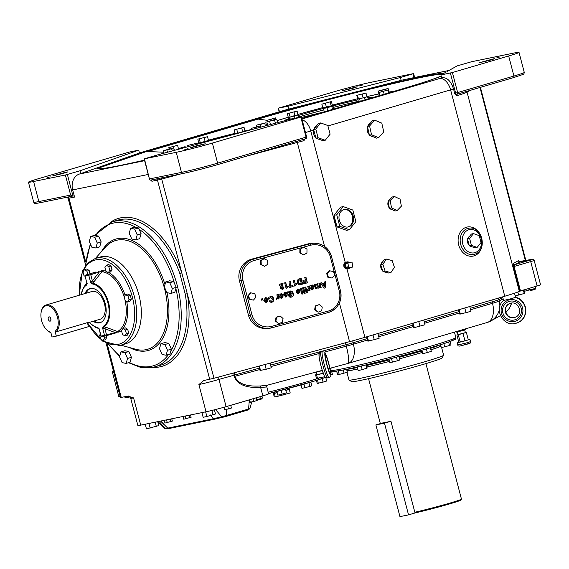 <?xml version="1.0" encoding="UTF-8"?>
<svg xmlns="http://www.w3.org/2000/svg" width="569" height="569" viewBox="0 0 569 569"><rect width="100%" height="100%" fill="white"/><g stroke="black" fill="none" stroke-linecap="round" stroke-linejoin="round"><path stroke-width="0.85" d="M106.161 343.313L120.386 397.532L128.146 396.138C128.551 395.647 129.412 396.365 130.721 398.3A14.83 0.597 -14.7 0 0 133.58 397.909L128.146 396.138M113.302 370.519L112.541 371.265L112.442 372.297L118.829 396.657A8.898 0.356 -14.7 0 0 120.116 396.515M203.695 380.547L213.972 378.271L349.551 341.656A38.55 1.551 -14.7 0 0 364.907 337.346L504.753 296.229A38.55 1.551 -14.7 0 0 519.319 291.364L537.1 285.951A8.898 0.356 -14.7 0 0 540.55 284.749L534.156 260.389C534.135 259.329 533.082 259.03 530.998 259.507A1.479 1.195 -101.6 0 1 531.083 259.492M502.633 296.854L503.579 300.46L511.495 298.625L515.571 297.31L514.497 293.213M522.74 261.932L528.224 260.41L522.74 261.932M412.596 323.32L413.691 327.495L414.317 327.602L425.015 324.75L423.784 320.034M413.151 323.156L414.317 327.602M418.741 321.513L419.979 326.222M528.637 288.44L529.049 290.012L529.433 289.849M524.326 291.314L529.049 290.012M366.571 336.855L367.666 341.03L374.26 339.672L379.167 338.221L377.93 333.512M367.339 336.628L368.506 341.08M373.022 334.956L374.26 339.672M458.486 309.835L459.581 314.01L466.025 312.694L470.997 311.229L469.759 306.52M459.147 309.636L460.314 314.081M464.788 307.978L466.025 312.694M258.902 366.137L260.04 370.476L266.192 369.245L271.292 367.759L270.076 363.122M259.364 366.009L260.574 370.604M264.948 364.501L266.192 369.245M515.194 295.894L524.255 293.512L524.796 293.099L523.935 289.82M517.826 292.025L518.629 295.098M523.338 289.998L524.255 293.512M515.158 264.542L514.099 266.477L530.706 261.591A1.479 0.875 -106.4 0 0 529.476 260.332L515.158 264.542L520.208 261.719A1.479 1.465 60.8 0 1 518.416 260.645L513.359 263.475A1.479 1.465 -119.2 0 0 515.158 264.542M520.13 261.733L530.92 259.521L529.476 260.332M267.053 385.263L261.057 385.924C246.349 386.892 237.614 383.684 234.855 376.294L234.2 372.809M318.953 139.241A6.935 5.59 -101.6 0 1 316.926 138.516A6.935 5.59 -101.6 0 0 318.953 139.241M315.774 137.62A6.935 5.59 -101.6 0 1 313.711 133.978A6.935 5.59 -101.6 0 1 313.604 130.152L313.704 129.725A6.935 5.59 -101.6 0 0 313.604 130.152A6.935 5.59 -101.6 0 0 313.711 133.978A6.935 5.59 -101.6 0 0 315.774 137.62M336.393 224.478A8.976 7.241 -101.6 0 1 334.871 221.142A8.976 7.241 -101.6 0 1 334.551 217.458A8.976 7.241 -101.6 0 0 334.871 221.142A8.976 7.241 -101.6 0 0 336.393 224.478M372.759 136.581A6.935 5.59 -101.6 0 1 370.106 135.472A6.935 5.59 -101.6 0 0 372.759 136.581M369.302 134.739A6.935 5.59 -101.6 0 1 367.439 131.304A6.935 5.59 -101.6 0 1 367.517 126.759A6.935 5.59 -101.6 0 0 367.439 131.304A6.935 5.59 -101.6 0 0 369.302 134.739M471.58 246.633A5.526 4.452 -101.6 0 1 470.385 246.199A5.526 4.452 -101.6 0 0 471.58 246.633M469.155 245.26A5.526 4.452 -101.6 0 1 467.626 242.472A5.526 4.452 -101.6 0 1 467.576 239.243A5.526 4.452 -101.6 0 0 467.626 242.472A5.526 4.452 -101.6 0 0 469.155 245.26M467.818 238.496A5.526 4.452 -101.6 0 1 469.581 236.291A5.526 4.452 -101.6 0 0 467.818 238.496M392.169 209.684A5.526 4.452 -101.6 0 1 389.985 208.645A5.526 4.452 -101.6 0 0 392.169 209.684M389.303 207.941A5.526 4.452 -101.6 0 1 388.079 205.501A5.526 4.452 -101.6 0 1 388.165 201.81A5.526 4.452 -101.6 0 0 388.079 205.501A5.526 4.452 -101.6 0 0 389.303 207.941M382.738 270.865A5.526 4.452 -101.6 0 1 380.917 267.807A5.526 4.452 -101.6 0 1 380.782 265.026A5.526 4.452 -101.6 0 0 380.917 267.807A5.526 4.452 -101.6 0 0 382.738 270.865M347.168 268.952L347.168 268.952A3.457 2.788 -101.6 0 1 346.969 268.973L343.861 266.349L345.248 262.409A3.457 2.788 -101.6 0 1 345.781 262.188L345.781 262.188M184.847 149.562L188.076 148.673L184.847 149.562M191.739 147.535L190.238 147.741L195.352 146.091L205.295 143.786L191.739 147.535M212.365 143.089A26.686 1.074 165.3 0 1 176.226 152.328L144.149 158.872L157.357 154.953L291.634 118.864L301.371 116.887L212.365 143.089L217.628 163.147A1.479 0.875 73.6 0 1 217.187 164.747A1.479 0.875 73.6 0 1 217.145 164.761A25.207 1.01 -14.7 0 1 183.012 173.488A1.479 1.195 78.4 0 1 182.934 173.502C193.012 171.34 204.435 168.417 217.187 164.747L305.617 138.751A1.479 0.875 -106.4 0 0 306.058 137.15L217.628 163.147A26.686 1.074 165.3 0 1 181.49 172.393A1.479 1.195 78.4 0 0 182.934 173.502L150.287 180.181L149.633 179.776L144.434 158.829M182.855 173.517L150.287 180.181M144.626 160.686L79.632 173.979L139.441 153.018A25.207 1.01 165.3 0 1 144.988 151.304L284.834 110.194A25.207 1.01 165.3 0 1 288.056 109.262L402.077 80.108A25.207 1.01 165.3 0 1 404.587 79.568L448.905 70.506M440.932 74.973L457.12 65.904L471.765 61.68L513.864 53.066A26.686 1.074 165.3 0 1 519.013 52.369A26.686 1.074 165.3 0 1 508.665 55.982L452.391 72.526L440.932 74.973L441.679 77.839L442.362 77.697A25.207 1.01 165.3 0 1 439.496 78.558L301.926 118.999M102.064 168.573L98.714 168.744A120.962 4.858 -14.7 0 0 100.101 168.737A120.962 4.858 -14.7 0 0 144.483 160.131M98.714 168.744L96.972 168.616L147.99 150.998L147.691 151.532L258.084 119.077A119.59 4.801 165.3 0 1 442.248 74.233M163.595 152.208L147.691 151.532M244.023 127.307L245.011 131.069L237.75 133.167L235.082 133.687L234.094 129.924L244.023 127.307L234.094 129.924M207.507 136.702L208.496 140.465L200.288 142.727L198.794 142.911L197.806 139.149L207.507 136.702L197.806 139.149M221.547 136.923L231.249 134.476L221.547 136.923L221.739 137.648M223.176 137.264L223.041 136.738M228.005 135.963L227.892 135.514M231.398 135.052L231.249 134.476M187.336 145.529L194.961 143.701L187.336 145.529M185.33 147.435L185.039 146.318M187.948 146.731L187.706 145.799M192.905 145.401L192.663 144.49M195.245 144.768L194.961 143.701M169.05 149.028L171.632 148.701L163.232 150.821L169.05 149.028M173.353 150.657L172.706 148.21M163.858 153.21L163.232 150.821M167.478 152.236L166.888 150.01M172.222 150.956L171.632 148.701M177.407 145.372L168.808 147.634L177.407 145.372M178.595 149.249L177.62 145.529M169.164 149L168.808 147.634M169.327 148.964L169.021 147.791M174.377 150.38L173.424 146.738M205.139 141.496L204.15 137.741M200.288 142.727L199.299 138.964M237.75 133.167L236.761 129.405M242.714 131.859L241.725 128.096M260.012 124.604L257.43 124.924L265.83 122.804L260.012 124.604L260.687 127.179M256.669 126.638L256.349 125.415M265.431 125.905L264.749 123.295M266.562 125.6L265.83 122.804M251.654 128.26L260.253 125.991L251.654 128.26L251.982 129.519M251.825 129.561L251.441 128.103M256.356 128.345L256.057 127.2M260.574 127.207L260.253 125.991M381.223 91.666L380.924 90.535L378.165 91.083L388.079 88.458L389.061 92.214L388.655 92.356M379.829 94.71L379.146 94.845L378.165 91.083M358.029 99.127L356.685 95.372L366.009 93.074L356.685 95.372M331.407 101.545L332.396 105.308L331.179 105.834L322.836 107.925L321.848 104.163L331.407 101.545L321.848 104.163M288.903 117.292L288.291 117.385L287.302 113.622L297.139 111.111L287.302 113.622M297.139 111.111L297.864 114.952M357.759 99.212L367.595 96.694L357.759 99.212L358.442 101.794M360.227 101.268L359.608 98.928M365.099 99.838L364.523 97.669M368.186 98.928L367.595 96.694M324.714 108.252L333.057 106.154L324.714 108.252M324.294 111.83L323.498 108.779M327.794 110.806L327.061 107.989M332.552 109.404L331.841 106.68M333.811 109.035L333.057 106.154M292.708 116.112L298.22 114.952L289.742 117.235L292.708 116.112M289.472 119.44L288.896 117.242M290.261 119.227L289.742 117.235M294.955 118.181L294.401 116.083M298.86 117.385L298.22 114.952M273.974 119.789L276.74 119.241L274.55 120.002L266.825 121.866L273.974 119.789M277.629 122.627L276.74 119.241M267.722 125.287L266.825 121.866M270.439 124.554L269.592 121.318M275.396 123.224L274.55 120.002M275.666 117.875L266.882 120.379L275.666 117.875L276.065 119.376M275.816 119.419L275.481 118.139M267.231 121.723L266.882 120.379M271.37 120.479L271.086 119.39M294.977 115.55L294.066 112.079M290.083 116.894L289.152 113.338M326.393 107.143L325.411 103.38M331.179 105.834L330.191 102.071M358.484 98.985L357.531 95.357M363.1 97.662L362.19 94.212M366.984 96.787L366.009 93.074M388.079 88.458L380.924 90.535M386.187 90.371L385.882 89.219M379.231 92.441L388.022 89.945L379.231 92.441L380.021 95.45M384.167 94.234L383.442 91.453M388.549 92.939L387.83 90.208M388.791 92.868L388.022 89.945M104.433 168.275L96.972 168.616M500.094 56.886L496.865 57.782L500.094 56.886M493.202 58.913L494.703 58.707L489.589 60.357L479.646 62.661L493.202 58.913M519.013 52.369L524.277 72.434A26.686 1.074 165.3 0 1 513.928 76.04L457.654 92.583A1.479 0.875 73.6 0 1 457.213 94.184A1.479 0.875 73.6 0 1 457.17 94.198A1.479 1.195 -101.6 0 1 455.641 93.103L455.428 93.145A1.479 1.195 78.4 0 0 456.879 94.255L456.879 94.255A1.479 1.195 78.4 0 0 456.957 94.241L457.007 94.226M400.412 77.505L287.985 106.261L278.824 108.032L335.098 91.488A26.686 1.074 165.3 0 1 371.23 82.249L413.62 73.593L400.412 77.505L401.166 80.371M287.985 106.261L288.739 109.127M362.617 85.009L359.388 85.905L362.617 85.009M355.725 87.036L357.225 86.829L352.111 88.48L342.161 90.784L355.725 87.036M138.687 150.152L80.023 170.771L65.385 175.003L33.592 181.504A26.686 1.074 165.3 0 1 28.45 182.201A26.686 1.074 165.3 0 1 38.799 178.595L129.234 152.079L138.687 150.152L139.441 153.018M80.023 170.771L80.777 173.637M50.243 176.845L47.014 177.734L50.243 176.845M66.317 172.115L67.818 171.916L62.704 173.559L52.761 175.864L66.317 172.115M65.385 175.003L70.648 195.067L72.953 196.006L67.391 174.491M66.729 197.251L68.131 198.339L74.56 197.08A1.479 1.195 78.4 0 0 73.031 195.985M74.56 197.08L72.676 189.918L148.239 174.455M79.632 173.979A13.343 10.761 78.4 0 0 72.676 189.918M150.557 180.131A1.479 1.195 -101.6 0 1 151.887 181.262L157.464 180.117L181.788 272.843A77.1 45.499 -106.4 0 0 110.279 222.422M303.341 247.216L310.667 245.232A16.309 16.039 -92.1 0 1 330.305 256.811L331.442 256.441A17.795 17.497 87.9 0 0 310.027 243.809L253.667 259.03L251.847 259.101A17.795 17.497 87.9 0 0 239.449 280.866L248.475 315.254A17.795 17.497 87.9 0 0 266.043 328.469L267.864 328.405A17.795 17.497 87.9 0 0 271.719 327.822L328.071 312.601L271.719 327.822L271.612 326.378A16.309 16.039 -92.1 0 1 251.975 314.799L242.956 280.403A16.309 16.039 -92.1 0 1 254.315 260.453L303.078 247.287L300.425 249.087L303.725 247.202L306.99 249.165L306.947 253.02L303.647 254.905L300.382 252.935L300.425 249.087M251.847 259.101L308.199 243.881L310.027 243.809L310.667 245.232M330.305 256.811L339.323 291.207L340.49 290.837L331.471 256.448C328.626 247.899 322.765 243.489 313.875 243.226L312.054 243.297A17.795 17.497 87.9 0 0 308.199 243.881M303.647 254.905L299.849 252.956L299.891 249.108M300.965 278.419L302.459 284.109L299.963 284.834L298.533 284.521L297.31 282.693L297.367 280.332L298.54 279.073L301.172 278.369L302.672 284.102L299.65 284.877M319.906 287.082L318.989 288.07L317.637 287.772L316.634 288.703L315.596 288.668L314.131 284.742L315.219 284.45L315.994 287.416L316.72 287.672L317.246 286.769L316.542 284.087L317.623 283.796L318.384 286.684L319.131 287.018L319.657 286.129L318.953 283.44L320.034 283.149L321.151 287.409L320.07 287.701L319.906 287.082L318.64 288.127M315.013 284.507L315.781 287.423L316.72 287.672M317.424 283.853L318.171 286.691L319.131 287.018M317.637 287.772L316.634 288.703L315.596 288.668M324.7 281.89L325.888 281.57L325.425 287.829L324.088 288.191L320.653 282.978L321.834 282.665L322.531 283.703L324.622 283.142L324.7 281.89M312.139 285.083L313.718 286.065L312.957 287.694L311.656 288.739L312.438 288.988L313.007 288.099L314.038 287.814L312.687 289.77L311.976 289.891L310.603 288.881L309.579 285.972L310.731 285.659L310.959 286.043L312.523 285.019M311.926 285.09L313.505 286.072L312.744 287.701L311.442 288.746L312.438 288.988M309.963 290.432L308.882 290.723L308.668 289.898L307.609 291.129L307.317 290.026L308.384 288.832L307.765 286.463L308.846 286.171L309.963 290.432L308.875 290.674M290.09 291.051L292.068 291.356L293.419 293.312C293.839 295.275 293.199 296.534 291.492 297.096L289.649 297.032L288.533 295.844L289.593 295.56L291.228 296.129L292.331 293.711L290.14 292.046L289.031 293.782L290.325 293.426L290.581 294.408L288.319 295.019L287.501 291.911L288.206 291.719L288.526 292.388L290.667 290.958M290.567 296.207L291.228 296.129M289.92 292.053L290.489 291.997L289.92 292.053L289.031 293.782M306.926 291.25L305.845 291.541L304.728 287.281L305.809 286.989L306.926 291.25L305.83 291.499M284.913 292.445L286.299 292.587L287.338 294.066L286.065 296.961L283.419 294.948L286.171 294.045L285.019 293.362L283.298 294.358L285.382 292.374M284.806 293.369L283.298 294.308M284.699 292.459L286.086 292.594L287.125 294.073L287.096 295.972L285.538 297.046M307.31 292.722L306.229 293.014L305.973 292.032L307.054 291.741L307.31 292.722L306.214 292.971M276.385 298.376L277.459 297.182L276.84 294.813L277.921 294.522L279.038 298.782L277.957 299.074L277.736 298.248L276.676 299.479L276.385 298.376M305.162 293.305L304.081 293.597L302.58 287.864L303.661 287.573L305.162 293.305L304.066 293.547M270.396 296.371C272.003 296.015 273.092 296.805 273.668 298.732L273.561 301.022L271.861 302.395L271.136 302.509L268.945 301.001L270.055 300.702L271.569 301.421L272.53 299.01L270.56 297.402L269.585 298.867L268.461 299.173L268.845 297.324L271.029 296.271M271.022 301.478L271.569 301.421M270.339 297.409L270.88 297.352L269.372 298.874L268.454 299.123M303.014 293.881L301.933 294.173L300.432 288.44L301.513 288.149L303.014 293.881L301.919 294.13M265.332 297.729L267.949 299.472L266.47 302.253L265.872 302.352L263.817 300.553L265.332 297.729L265.887 297.637M300.169 290.773L298.689 293.554L298.085 293.647L296.029 291.854L297.551 289.024L298.099 288.938L300.169 290.773L299.842 292.558L297.978 293.647M293.255 280.503L294.337 280.211L295.347 284.059L296.662 283.711L296.854 284.422L295.802 284.977L295.403 285.894L294.721 286.079L293.255 280.503M281.207 293.433L282.793 294.415L282.025 296.051L280.73 297.089L281.513 297.345L282.082 296.449L283.113 296.172L281.762 298.128L281.043 298.241L279.671 297.231L278.654 294.322L279.806 294.017L280.033 294.393L281.598 293.369M281.242 296.378L280.51 297.096L281.513 297.345M289.045 286.712L289.941 283.021L289.777 281.442L290.88 281.143L290.162 286.25L292.864 285.524L293.12 286.513L289.265 287.551L289.045 286.712M262.75 299.849L261.591 300.162L261.292 299.017L262.451 298.704L262.75 299.849L261.576 300.119M284.656 282.829L285.738 282.53L286.748 286.385L288.063 286.029L288.255 286.748L286.812 288.213L286.122 288.405L284.656 282.829M305.404 279.856L304.756 277.395L305.923 277.082L307.424 282.814L303.469 283.881L303.206 282.9L306.001 282.146L305.66 280.844L303.199 281.506L302.943 280.524L305.404 279.856M283.711 286.94L283.654 288.611L282.686 289.465L280.361 288.298L280.254 287.501L281.89 284.628L279.564 285.254L279.308 284.272L283.049 283.262L282.843 285.154L281.435 287.893L282.43 288.561L282.878 287.217L283.924 286.932L283.867 288.604L282.11 289.557M282.032 288.597L282.43 288.561M253.433 300.098L249.179 299.344L247.977 295.688L250.488 292.807L254.741 293.561L255.943 297.21L253.433 300.098L249.72 299.322L248.518 295.667L251.029 292.786M278.767 323.555L275.36 321.058L276.065 317.274L280.176 315.987L283.049 318.512L282.345 322.296L278.767 323.555L275.894 321.037L276.605 317.253L280.176 315.987M318.142 312.182L314.65 309.778L315.24 305.973L319.309 304.571L322.26 306.99L321.677 310.795L318.142 312.182L315.19 309.756L315.774 305.951L319.309 304.571M264.585 266.299L260.694 264.528L260.545 260.68L263.746 258.625L267.636 260.396L267.786 264.244L264.585 266.299L261.235 264.507L261.079 260.659L264.279 258.603M332.09 278.056L327.851 277.259L326.691 273.589L329.231 270.737L333.477 271.534L334.636 275.204L332.09 278.056L328.384 277.238L327.225 273.568L329.771 270.716M299.849 252.956L300.382 252.935M326.691 273.589L327.225 273.568M327.851 277.259L328.384 277.238M260.545 260.68L261.079 260.659M260.694 264.528L261.235 264.507M315.24 305.973L315.774 305.951M314.65 309.778L315.19 309.756M276.065 317.274L276.605 317.253M275.36 321.058L275.894 321.037M247.977 295.688L248.518 295.667M249.179 299.344L249.72 299.322M282.466 289.472L282.004 289.557M282.836 283.27L282.629 285.161L281.221 287.907L282.217 288.568M281.89 284.628L279.557 285.211M305.717 277.139L307.21 282.821L303.455 283.839M305.66 280.844L303.185 281.463M287.864 286.086L288.035 286.755L286.107 288.355M285.538 282.587L286.748 286.385M262.245 298.753L262.537 299.856M292.658 285.574L292.907 286.52L289.258 287.509M290.667 281.15L290.162 286.25M282.893 296.179L281.541 298.135L280.937 298.241M280.51 297.096L281.299 297.352M280.994 293.44L282.573 294.422L281.811 296.058L281.029 296.385M279.585 294.024L280.033 294.393M281.52 294.799L280.794 294.472L280.225 296.008L281.74 294.792L281.008 294.465L280.446 296.001M281.74 294.792L280.794 294.472M296.463 283.76L296.634 284.436L294.706 286.036M294.137 280.268L295.347 284.059M297.992 288.945L298.974 289.244L299.955 290.78M297.516 289.998L297.936 289.955L297.11 291.556L298.441 292.615L299.045 290.951L297.516 289.998L296.897 291.563L298.227 292.622M298.021 292.658L298.441 292.615M265.773 297.644L266.754 297.95L267.736 299.479L267.622 301.257L265.766 302.352M265.303 298.697L264.891 300.254L266.221 301.321L266.833 299.657L265.303 298.697L264.677 300.261L266.007 301.328M265.808 301.357L266.221 301.321M301.307 288.206L302.8 293.889M269.834 300.709L271.356 301.428M270.915 296.278L272.202 296.705L273.447 298.746L273.348 301.029L271.029 302.516M303.455 287.622L304.948 293.312M277.736 298.248L276.598 299.472M277.715 294.578L278.824 298.789L277.942 299.031M306.847 291.79L307.096 292.729M285.844 296.968L285.432 297.046M286.406 294.934L284.735 295.382L285.78 296.058L286.406 294.934L284.521 295.389L285.567 296.065M285.325 296.1L285.78 296.058M305.603 287.046L306.712 291.257M290.126 293.483L290.368 294.415L288.305 294.97M289.379 295.567L291.015 296.136M289.877 291.058L291.854 291.364L293.199 293.327C293.625 295.283 292.985 296.549 291.278 297.103L290.588 297.224M288.014 291.769L288.526 292.388M308.647 286.221L309.749 290.439M308.668 289.898L307.523 291.115M313.825 287.829L312.473 289.777L311.869 289.891M311.442 288.746L312.225 288.995M310.518 285.666L310.959 286.043M312.452 286.442L311.727 286.122L311.158 287.658L312.666 286.435L311.94 286.115L311.371 287.651M312.666 286.435L311.727 286.122M325.667 281.627L325.212 287.836L324.06 288.149M321.649 282.715L322.531 283.703M322.851 284.621L324.394 286.641L324.508 284.23L322.851 284.621L324.508 284.23M323.071 284.614L324.394 286.641M316.421 288.711L315.382 288.675M319.835 283.206L320.937 287.416L320.062 287.651M318.398 286.989L318.917 287.025M315.987 287.644L316.506 287.679M300.268 279.663L299.202 279.955L298.448 282.288L299.052 283.426L301.25 283.419L300.268 279.663L298.988 279.962L298.234 282.295L298.839 283.44L299.742 283.782M299.579 283.803L299.955 283.775M303.078 247.287L303.725 247.202M304.877 138.907L304.002 140.621L304.956 138.843M367.816 125.991A6.935 5.59 -101.6 0 1 370.078 123.437A6.935 5.59 -101.6 0 0 367.816 125.991M388.684 200.701A5.526 4.452 -101.6 0 1 390.028 199.321A5.526 4.452 -101.6 0 0 388.684 200.701M380.889 264.535A5.526 4.452 -101.6 0 1 382.795 261.676A5.526 4.452 -101.6 0 0 380.889 264.535M313.853 129.206L316.4 126.026M327.936 125.934L450.612 89.874A38.55 1.551 -14.7 0 0 453.543 88.999L454.745 93.593L456.615 95.805L456.957 94.241M453.543 88.999C451.004 81.239 447.277 77.469 442.362 77.697M404.587 79.568A13.343 10.761 -101.6 0 1 405.299 79.397L402.077 80.108M288.056 109.262L284.457 110.286A13.343 7.874 -106.4 0 1 284.834 110.194M152.577 367.46A75.62 44.624 -106.4 0 0 154.732 366.927A75.62 44.624 -106.4 0 0 176.731 283.597A75.62 44.624 -106.4 0 0 114.227 221.291A75.62 44.624 -106.4 0 0 112.072 221.825L117.811 220.139A75.62 44.624 73.6 0 1 119.967 219.598A75.62 44.624 73.6 0 1 179.84 273.554L181.788 272.843L209.719 379.317M160.927 343.704L164.804 342.566L168.808 343.37L171.376 349.138L169.939 354.11L166.063 355.248L162.051 354.444L159.484 348.669L160.927 343.704L164.932 344.508L167.499 350.276L166.063 355.248M171.376 349.138L167.499 350.276M168.808 343.37L164.932 344.508M165.764 281.911L169.64 280.766L173.645 281.57L176.212 287.345L174.775 292.31L170.899 293.448L166.895 292.644L164.32 286.876L165.764 281.911L169.768 282.715L172.343 288.483L170.899 293.448M176.212 287.345L172.343 288.483M173.645 281.57L169.768 282.715M130.642 228.283L134.519 227.145L138.53 227.949L139.149 229.335L141.098 233.724L139.661 238.688L135.785 239.826L131.773 239.023L129.206 233.254L130.642 228.283L134.654 229.087L137.221 234.862L135.785 239.826M138.53 227.949L134.654 229.087M141.098 233.724L137.221 234.862M90.691 236.462L94.568 235.317L98.572 236.121L101.147 241.896L99.703 246.861L95.827 247.999L91.822 247.195L89.255 241.427L90.691 236.462L94.696 237.266L97.271 243.034L95.827 247.999M101.147 241.896L97.271 243.034M98.572 236.121L94.696 237.266M126.112 363.42L122.1 362.617L119.533 356.841L120.969 351.877L124.981 352.68L127.548 358.456L126.112 363.42L129.981 362.282L131.425 357.311L127.548 358.456M120.969 351.877L124.846 350.739L128.857 351.542L131.425 357.311M128.857 351.542L124.981 352.68M99.973 257.067A45.221 26.686 73.6 0 1 101.261 256.747A45.221 26.686 73.6 0 1 138.644 294.009A45.221 26.686 73.6 0 1 125.486 343.84L120.891 345.191A45.221 26.686 -106.4 0 0 134.049 295.354A45.221 26.686 -106.4 0 0 96.666 258.098A45.221 26.686 -106.4 0 0 95.379 258.418L99.973 257.067M85.13 276.356L83.984 275.666L83.01 271.946L84.454 269.685L86.751 269.009L89.177 270.481L90.03 273.746M106.367 265.204L108.665 264.528L111.083 265.993L112.065 269.72L110.614 271.975L108.323 272.651L105.898 271.185L104.924 267.458L106.367 265.204L108.786 266.669L109.767 270.396L108.323 272.651M125.621 294.614L127.918 293.938L130.344 295.403L131.318 299.123L129.874 301.385L127.577 302.054L125.159 300.588L124.177 296.869L125.621 294.614L128.046 296.079L129.021 299.799L127.577 302.054M122.968 328.498L125.265 327.822L127.691 329.287L128.665 333.014L127.221 335.269L124.924 335.945L122.506 334.48L121.524 330.753L122.968 328.498L125.393 329.963L126.368 333.69L124.924 335.945M124.881 299.557A31.451 18.564 73.6 0 1 117.555 331.528L105.877 327.232A1.479 0.782 -69.5 0 0 104.931 328.747L102.619 328.107L103.835 326.812A23.101 13.635 -106.4 0 0 108.608 302.864A23.101 13.635 -106.4 0 0 92.398 283.206A0.74 0.576 98.6 0 0 92.185 283.917A22.461 13.258 73.6 0 1 107.946 303.021A22.461 13.258 73.6 0 1 103.309 326.307L102.619 328.107L104.54 335.426A0.74 0.597 78.4 0 0 105.308 335.973L106.311 335.717L106.759 337.495L105.308 339.75L103.017 340.426L100.592 338.96L99.618 335.241L100.293 334.174M95.592 272.174L85.699 275.055A0.74 0.597 78.4 0 0 85.314 275.944L88.75 275.24L90.67 282.565L92.185 283.917M98.515 271.641A0.74 0.441 -106.4 0 1 99.127 272.267L92.377 280.894L90.763 274.727L100.891 271.392L104.945 270.851L101.602 270.78M106.353 335.71L114.675 333.256A0.74 0.441 -106.4 0 0 114.696 333.256L116.865 332.26A1.479 0.782 -69.8 0 1 117.555 331.528A1.479 1.188 -119.1 0 1 118.188 331.926L120.735 331.037L118.38 332.104A0.74 0.555 -102.1 0 1 118.188 331.926L100.82 336.172L99.184 328.811L97.669 327.459A22.461 13.258 73.6 0 1 89.269 322.41M85.699 275.055L94.212 272.515A0.74 0.441 -106.4 0 0 94.198 272.523L95.877 272.01A0.74 0.605 -107.9 0 0 95.834 272.018L95.834 272.018A0.74 0.605 -107.9 0 0 95.798 272.032M81.118 294.685A22.461 13.258 73.6 0 1 86.552 285.069L87.235 283.27L86.595 284.393A23.101 13.635 -106.4 0 0 83.785 287.132L80.898 294.749M85.848 274.976A0.74 0.441 -106.4 0 0 85.827 274.983L85.03 275.979L87.064 283.682M86.972 283.753L86.595 284.393A0.74 0.59 -122.5 0 0 86.552 285.069M89.049 322.474L95.606 327.317A23.101 13.635 -106.4 0 0 98.039 327.993A0.74 0.576 -81.4 0 1 97.669 327.459M98.515 328.235L99.184 328.811L101.104 336.13A0.74 0.597 78.4 0 0 101.865 336.677L105.222 335.995M84.973 293.554A17.795 10.498 73.6 0 1 89.909 288.618A17.795 10.498 73.6 0 1 90.414 288.49A17.795 10.498 73.6 0 1 105.123 303.149A17.795 10.498 73.6 0 1 99.945 322.758A17.795 10.498 73.6 0 1 99.44 322.879A17.795 10.498 73.6 0 1 93.124 321.279M90.492 288.476A17.795 10.498 -106.4 0 0 86.125 293.213M94.269 320.937A17.795 10.498 -106.4 0 0 100.514 322.559M55.826 331.912L87.413 322.623L88.472 326.677L56.317 336.13L52.021 337.004L50.762 332.218A13.706 8.087 73.6 0 1 46.53 329.664A13.706 8.087 73.6 0 1 41.253 311.72A13.706 8.087 73.6 0 1 54.368 310.489A13.706 8.087 73.6 0 1 55.058 331.336L55.826 331.912A14.445 8.528 -106.4 0 0 58.515 317.139A14.445 8.528 -106.4 0 0 46.068 304.991L92 291.484A14.445 8.528 73.6 0 1 104.447 303.633A14.445 8.528 73.6 0 1 100.151 319.209L87.491 322.929M46.068 304.991A14.445 8.528 -106.4 0 0 41.381 311.151L41.253 311.72M46.53 329.664L46.943 330.07A14.445 8.528 -106.4 0 0 50.869 332.609M56.317 336.13L55.058 331.336M48.998 316.869A2.226 1.316 73.6 0 1 49.88 317.139A2.226 1.316 73.6 0 1 50.847 320.432A2.226 1.316 73.6 0 1 50.129 321.172A2.226 1.316 73.6 0 1 48.28 319.287A2.226 1.316 73.6 0 1 48.998 316.869M50.563 317.993A0.74 0.441 -106.4 0 0 50.961 319.351M93.956 281.79L92.398 283.206L90.67 282.565L92.377 280.894A1.479 0.725 -142.1 0 0 93.956 281.79L101.872 271.74A31.451 18.564 73.6 0 1 124.376 297.615M103.309 326.307A0.74 0.59 57.5 0 0 103.835 326.812L105.877 327.232M100.599 271.043L100.891 271.392A1.479 0.725 -141.8 0 0 101.872 271.74A1.479 1.166 -84.6 0 0 102.221 271.057A0.74 0.555 -102.1 0 1 102.299 270.808M116.773 332.666L114.696 333.256A0.74 0.441 -106.4 0 0 114.917 332.452L104.931 328.747L106.552 334.913A0.74 0.441 73.6 0 1 106.311 335.717M95.677 272.416L96.047 271.946L94.198 272.523A0.74 0.441 -106.4 0 0 94.177 272.53M103.956 336.251L104.461 338.171L103.017 340.426M106.759 337.495L104.461 338.171M128.665 333.014L126.368 333.69M127.691 329.287L125.393 329.963M131.318 299.123L129.021 299.799M130.344 295.403L128.046 296.079M112.065 269.72L109.767 270.396M111.083 265.993L108.786 266.669M89.177 270.481L86.879 271.15L87.733 274.422M84.454 269.685L86.879 271.15M179.84 273.554L185.224 294.066L187.272 293.76A77.1 45.499 -106.4 0 1 152.897 367.396M233.781 372.923L234.264 376.465C237.181 384.48 245.979 388.136 260.645 387.432A1.479 0.875 85.5 0 1 261.057 385.924M266.754 385.362L322.246 370.369M274.414 392.112L274.678 393.101L277.195 392.66M274.628 392.923L273.326 393.3L274.35 393.407L277.21 392.71M285.83 390.434L289.294 389.416L287.886 389.409M285.816 390.384L287.942 389.623L287.679 388.634M273.326 393.3L274.258 396.87L275.289 396.97L290.226 392.98L289.294 389.416M274.35 393.407L275.289 396.97M282.971 393.89L283.27 395.028M301.058 384.957L301.954 388.385L309.87 386.458L311.826 385.754L310.873 382.112M308.882 382.702L309.87 386.458M303.974 384.125L304.934 387.781M277.871 395.142L276.904 391.472L277.871 395.142L282.203 394.111L286.47 392.88L285.51 389.217M281.221 390.348L282.203 394.111M261.932 398.193L262.103 398.848L256.662 400.434M259.051 399.047L259.236 399.772M300.816 385.021L301.229 385.618M316.357 380.448L316.976 382.46M316.442 380.419L317.218 383.385L323.064 382.126L326.713 381.024L325.838 377.716M322.132 378.577L323.064 382.126M317.474 380.099L318.32 383.307M346.919 369.26L347.239 370.504A48.187 1.935 -14.7 0 0 356.528 369.245A48.187 1.935 -14.7 0 0 357.752 368.996M440.378 345.717A48.934 1.963 165.3 0 1 440.833 345.724M440.947 346.144A48.934 1.963 165.3 0 1 430.904 349.835M421.899 352.56A48.934 1.963 165.3 0 1 399.509 358.804A48.187 1.935 -14.7 0 0 421.892 352.524M389.573 361.415A48.934 1.963 165.3 0 1 366.913 366.998M357.759 369.039A48.934 1.963 165.3 0 1 355.959 369.416A48.934 1.963 165.3 0 1 347.012 370.832M366.905 366.962A48.187 1.935 -14.7 0 0 389.566 361.386M430.889 349.786A48.187 1.935 -14.7 0 0 440.463 346.044L440.143 344.8M441.608 347.474L443.628 355.17A48.934 1.963 165.3 0 1 443.607 355.255A48.934 1.963 165.3 0 1 410.569 365.782A48.934 1.963 165.3 0 1 358.399 378.726A48.934 1.963 165.3 0 1 349.025 380.071A48.934 1.963 165.3 0 1 348.968 380.007L346.955 372.325M349.025 380.071L351.742 381.65A46.708 1.878 -14.7 0 0 360.689 380.369A46.708 1.878 -14.7 0 0 410.484 368.015A46.708 1.878 -14.7 0 0 442.021 357.965L443.607 355.255M375.889 424.915L382.361 423.009A29.652 1.188 -14.7 0 0 385.931 422.347A29.652 1.188 -14.7 0 0 390.953 421.252L414.829 512.249L415.612 512.797L408.542 514.874L384.48 423.158L375.889 424.915L399.95 516.631L408.542 514.874M384.48 423.158L390.953 421.252M415.612 512.797A28.905 1.159 -14.7 0 0 444.766 505.308A28.905 1.159 -14.7 0 0 460.904 500.023L461.431 499.12A29.652 1.188 165.3 0 1 444.794 504.561A29.652 1.188 165.3 0 1 414.829 512.249M425.911 363.612L461.445 499.07A29.652 1.188 165.3 0 1 461.431 499.12M440.434 344.707L440.698 345.717M443.848 343.626L444.688 346.813L449.531 345.497L451.004 344.906L450.107 341.492M448.621 342.026L449.531 345.497M440.555 344.672L441.309 347.538L444.688 346.813M421.857 350.219L422.76 353.662L427.326 352.545L431.309 351.379L430.356 347.759M426.38 348.918L427.326 352.545M421.323 350.369L422.177 353.598L422.76 353.662M388.976 359.131L389.886 362.609L397.397 360.824L399.822 359.999L398.912 356.521M391.472 358.477L392.432 362.126M396.444 357.176L397.397 360.824M357.218 366.955L358.164 370.575L362.225 369.637L367.183 368.036L366.336 364.8M365.831 364.921L366.735 368.363M361.272 366.009L362.225 369.637M336.727 371.251L337.623 374.672L339.224 374.452L347.367 372.197L346.613 369.324M343.256 370.021L344.096 373.214M338.313 370.974L339.224 374.452M336.613 371.273L337.289 373.406M465.712 328.811L465.911 329.579L461.516 330.866L461.317 330.105M455.748 331.741L456.473 332.097L461.516 330.866M456.338 331.563L456.473 332.097M457.12 331.94L457.846 334.721L458.607 334.622L465.421 332.737L464.688 329.935M457.825 334.636L465.399 332.652M463.045 333.562L464.958 340.838L468.301 339.807L466.395 332.531M458.756 342.083L457.177 342.68L458.443 342.51L465.584 340.731L469.916 339.337L468.244 339.593M456.879 334.928L458.792 342.204L464.958 340.838M458.287 334.757L460.2 342.04M316.25 372.119L316.912 374.644L323.206 373.278M316.869 374.466L315.56 374.85L316.592 374.95L323.228 373.335M330.482 371.265L331.528 370.96L330.411 370.881M330.817 375.007L332.46 374.523L331.528 370.96M315.56 374.85L316.499 378.413L324.785 376.749M316.592 374.95L317.523 378.513M203.83 380.519L198.887 384.552A14.83 0.597 -14.7 0 0 218.958 379.416L259.428 368.122M130.721 398.3L137.869 425.527A14.83 0.597 -14.7 0 0 140.728 425.135L206.028 411.778A14.83 0.597 -14.7 0 0 226.106 406.643L262.857 395.839L260.645 387.432L266.057 387.034A1.479 1.408 68.3 0 1 266.833 385.341M262.857 395.839A14.83 0.597 -14.7 0 0 268.604 393.833L266.726 386.671A14.83 0.597 -14.7 0 1 266.057 387.034M214.392 409.822L215.48 413.99L206.867 416.522L203.147 417.283L201.924 412.617M205.644 411.856L206.867 416.522M211.874 410.448L213.034 414.879M145.216 424.218L146.439 428.884L158.772 425.591L157.741 421.657M148.936 423.457L150.159 428.123M155.202 422.177L156.326 426.48M190.537 414.95L191.141 417.248L183.744 419.225L183.026 416.487M185.281 416.024L185.999 418.763M189.036 415.256L189.697 417.774M253.013 398.734L253.731 401.479L256.711 400.597L255.986 397.859M249.215 399.851L249.848 402.276L253.731 401.479M249.627 399.73L250.303 402.311M171.767 418.791L172.371 421.096L164.982 423.073L164.256 420.32M166.532 419.858L167.25 422.603M170.28 419.09L170.949 421.615M256.171 397.802L256.662 399.666L260.382 398.698L262.437 398.03L261.932 396.109M259.862 396.721L260.382 398.698M223.951 407.269L224.584 409.701L228.454 408.905L231.441 408.03L230.715 405.292M224.35 407.155L225.025 409.744M227.735 406.166L228.454 408.905M249.293 400.171L248.596 409.09A1.479 0.875 73.6 0 1 248.084 409.943L249.891 408.642L221.69 416.821A14.46 0.583 -14.7 0 0 213.219 418.812L210.672 414.929M167.713 428.123L169.071 428.514L214.122 419.296L213.219 418.812L167.713 428.123L160.572 421.081M350.056 267.672A3.457 2.788 -101.6 0 1 348.569 268.668A3.457 2.788 -101.6 0 1 346.044 267.686A3.457 2.788 -101.6 0 1 345.205 266.072A3.457 2.788 -101.6 0 1 347.19 261.904A3.457 2.788 -101.6 0 1 349.046 262.295M348.569 268.668L347.282 268.931A3.457 2.788 -101.6 0 1 346.969 268.973A3.457 2.788 -101.6 0 1 343.918 266.335A3.457 2.788 -101.6 0 1 345.248 262.409A3.457 2.788 -101.6 0 1 345.895 262.167L347.19 261.904M349.771 267.729A0.74 0.597 -101.6 0 1 349.629 267.757L346.67 267.921A0.74 0.597 -101.6 0 1 345.995 267.217L345.603 263.582A0.74 0.597 -101.6 0 1 346.13 262.814L348.377 262.352M349.06 267.43A0.74 0.597 -101.6 0 1 348.384 266.726L348 263.091A0.74 0.597 -101.6 0 1 348.52 262.323L351.478 262.16A0.74 0.597 -101.6 0 1 352.161 262.864L352.545 266.498A0.74 0.597 -101.6 0 1 352.026 267.266L346.67 267.921M390.896 272.594L388.748 273.035L382.965 271.555L380.711 264.798L384.231 259.528L386.379 259.087L392.162 260.574L394.424 267.323L390.896 272.594L385.121 271.114L382.859 264.357L386.379 259.087M382.965 271.555L385.121 271.114M380.711 264.798L382.859 264.357M397.098 210.566L394.95 211.007L389.381 208.354L388.079 201.326L392.347 196.952L394.495 196.511L400.064 199.164L401.365 206.191L397.098 210.566L391.529 207.913L390.227 200.885L394.495 196.511M389.381 208.354L391.529 207.913M388.079 201.326L390.227 200.885M325.212 140.287L323.078 140.721L315.916 138.153L313.64 129.476L318.526 123.366L320.66 122.932L327.822 125.5L330.098 134.177L325.212 140.287L318.057 137.719L315.774 129.042L320.66 122.932M313.64 129.476L315.774 129.042M315.916 138.153L318.057 137.719M313.882 129.177A6.935 5.59 -101.6 0 1 316.321 126.126M378.62 137.698L376.479 138.132L369.395 135.173L367.446 126.41L372.574 120.607L374.715 120.173L381.792 123.132L383.748 131.894L378.62 137.698L371.536 134.739L369.58 125.977L374.715 120.173M369.395 135.173L371.536 134.739M367.446 126.41L369.58 125.977M349.33 229.769L346.585 230.331L337.026 226.903L333.989 215.317L340.504 207.166L343.256 206.604L352.816 210.032L355.853 221.611L349.33 229.769L339.778 226.341L336.734 214.755L343.256 206.604M333.989 215.317L336.734 214.755M337.026 226.903L339.778 226.341M339.344 220.231A8.976 7.241 -101.6 0 1 344.494 209.392A8.976 7.241 -101.6 0 1 353.249 216.142A8.976 7.241 -101.6 0 1 348.093 226.981A8.976 7.241 -101.6 0 1 339.344 220.231M347.659 227.052A8.976 7.241 78.4 0 0 352.389 216.312A8.976 7.241 78.4 0 0 344.067 209.492M477.135 247.423L475.001 247.856L469.304 245.815L467.49 238.902L471.381 234.037L473.508 233.603L479.212 235.644L481.025 242.558L477.135 247.423L471.431 245.374L469.617 238.468L473.508 233.603M467.49 238.902L469.617 238.468M469.304 245.815L471.431 245.374M515.827 323.313A13.343 13.051 -115.5 0 0 515.244 297.487M509.205 299.87A11.124 10.875 64.5 0 1 522.57 307.943A11.124 10.875 64.5 0 1 514.838 321.364A11.124 10.875 64.5 0 1 501.474 313.291A11.124 10.875 64.5 0 1 509.205 299.87M515.535 297.352A13.343 13.051 64.5 0 1 518.473 322.324L515.806 323.32C503.152 327.31 493.266 308.732 503.622 300.432M509.575 301.3A9.637 9.424 -115.5 0 0 502.875 312.936A9.637 9.424 -115.5 0 0 514.468 319.934A9.637 9.424 -115.5 0 0 521.168 308.298A9.637 9.424 -115.5 0 0 509.575 301.3M509.248 303.725L510.542 303.256C518.594 300.702 523.444 313.953 515.635 317.111A7.411 7.248 64.5 0 1 505.621 312.879A7.411 7.248 64.5 0 1 510.528 303.263M509.39 303.661A7.411 7.248 -115.5 0 0 514.604 317.452A7.411 7.248 -115.5 0 0 515.777 317.04M537.1 285.951L530.706 261.591A8.898 0.356 -14.7 0 0 534.156 260.389M530.92 259.521A1.479 1.195 -101.6 0 1 530.998 259.507L519.148 261.584M519.17 261.52L518.416 260.645M513.359 263.475L513.537 266.662L519.924 291.022M520.486 290.837L514.099 266.477L513.537 266.662M112.442 372.297A8.898 0.356 -14.7 0 0 113.729 372.147M511.595 303.078A17.795 17.795 0 0 1 505.791 312.253A17.795 17.568 -119.2 0 0 511.467 303.092M503.16 298.867L499.241 301.058A17.795 0.711 165.3 0 1 492.512 303.305L470.606 309.749M470.236 308.313L492.142 301.876A17.795 0.711 -14.7 0 0 498.864 299.628L502.783 297.431M498.913 297.95A2.966 2.93 -119.2 0 0 498.864 299.628L499.241 301.058A17.795 17.568 60.8 0 1 499.802 306.591M492.057 299.963A2.966 1.75 -106.4 0 0 492.142 301.876L492.512 303.305A17.795 10.498 -106.4 0 1 487.22 322.488A17.795 17.795 0 0 0 490.891 320.944A17.795 17.568 60.8 0 1 487.619 322.353M499.305 309.899A17.795 17.568 60.8 0 1 490.891 320.944L500.421 315.61M459.332 313.064L424.63 323.263M413.443 326.556L378.776 336.741M367.418 340.084L353.406 344.202A17.795 0.711 165.3 0 1 346.322 346.194L324.337 352.126M345.575 342.73A2.966 0.526 -105.1 0 0 345.945 344.757A17.795 0.711 -14.7 0 0 353.036 342.766L367.041 338.647M378.399 335.312L413.066 325.119M424.254 321.834L458.963 311.627M352.979 340.724A2.966 1.75 -106.4 0 0 353.036 342.766L353.406 344.202A17.795 10.498 73.6 0 1 348.114 363.378A17.795 10.498 73.6 0 1 347.808 363.463M270.595 365.106L345.945 344.757L346.322 346.194A17.795 3.151 -105.1 0 1 347.737 363.491A17.795 17.795 0 0 0 348.114 363.378L487.22 322.488M161.518 177.884L161.71 179.079L180.501 174M244.478 156.724L297.295 142.456L324.572 246.434M156.126 178.986A1.479 1.195 -101.6 0 1 157.464 180.117L161.71 179.079L213.972 378.271M339.416 303L349.551 341.656M462.718 243.909A11.864 9.566 -101.6 0 1 468.892 229.748A11.864 9.566 -101.6 0 1 481.09 238.511A11.864 9.566 -101.6 0 1 474.909 252.679A11.864 9.566 -101.6 0 1 462.718 243.909M473.721 254.464L474.468 254.272C487.896 251.036 481.794 224.897 468.365 228.311A13.343 10.761 78.4 0 0 467.661 228.489A13.343 10.761 78.4 0 0 460.705 244.428A13.343 10.761 78.4 0 0 473.721 254.464A13.343 10.761 78.4 0 0 474.425 254.286M466.424 227.23A14.83 11.956 78.4 0 0 458.699 244.94A14.83 11.956 78.4 0 0 473.941 255.894A14.83 11.956 78.4 0 0 481.666 238.183A14.83 11.956 78.4 0 0 466.424 227.23M297.103 141.254L297.295 142.456A38.55 1.551 -14.7 0 0 304.002 140.621M217.23 164.733L305.574 138.758A1.479 0.875 -106.4 0 0 305.617 138.751A1.479 1.479 0 0 0 306.634 136.951L306.058 137.15L300.795 117.086M176.226 152.328L181.49 172.393L149.697 178.894M444.076 73.209A122.363 4.908 -14.7 0 0 256.399 119.127L147.99 150.998M398.222 90.115A13.343 7.874 73.6 0 0 397.838 90.208L301.776 118.452L398.222 90.115A122.363 4.908 -14.7 0 0 441.238 76.161M256.399 119.127A13.343 7.874 73.6 0 1 258.084 119.077L266.939 120.294M178.438 148.658A54.859 2.205 165.3 0 1 185.131 146.667L178.438 148.651M198.766 142.798L195.003 143.843A54.859 2.205 165.3 0 1 198.766 142.805M208.418 140.18A54.859 2.205 165.3 0 1 234.99 133.359L208.418 140.173M244.983 130.962A54.859 2.205 165.3 0 1 251.783 129.412L244.983 130.962M221.711 137.534A34.844 1.401 -14.7 0 0 195.238 144.732M266.235 124.362A67.462 2.71 165.3 0 1 267.366 123.928L266.235 124.355M277.11 120.635A67.462 2.71 165.3 0 1 288.255 117.242L277.11 120.635M298.007 114.412A67.462 2.71 165.3 0 1 322.751 107.619L298.007 114.412M332.339 105.101A67.462 2.71 165.3 0 1 357.581 98.786L332.339 105.101M366.927 96.581A67.462 2.71 165.3 0 1 378.911 93.928L366.927 96.581M393.271 91.552L389.011 92.007A67.462 2.71 165.3 0 1 393.087 91.609M357.929 99.852A44.482 1.785 -14.7 0 0 298.355 115.479M289.208 118.437A44.482 1.785 -14.7 0 0 286.143 120.336M324.01 111.915L301.506 117.413A44.482 1.785 -14.7 0 0 323.974 111.922M370.753 98.174A44.482 1.785 -14.7 0 0 367.901 97.854M298.753 116.994A43.002 1.728 165.3 0 1 323.789 109.902M333.377 107.385A43.002 1.728 165.3 0 1 358.328 101.367M508.665 55.982L513.928 76.04A1.479 0.875 73.6 0 1 513.487 77.64A1.479 0.875 73.6 0 1 513.444 77.654L457.248 94.17M450.378 73.038L455.641 93.103L457.654 92.583L452.391 72.526M413.044 73.792L414.047 77.604M279.464 111.752L278.533 108.188M70.648 195.067L38.856 201.568A26.686 1.074 165.3 0 1 33.713 202.265L28.45 182.201M33.592 181.504L38.856 201.568A1.479 1.195 78.4 0 0 40.385 202.664L72.868 196.021M85.72 262.024L68.984 198.218A1.479 1.195 78.4 0 0 67.654 197.087M339.323 291.207A16.309 16.039 -92.1 0 1 327.964 311.158L328.078 312.594C338.093 308.796 342.232 301.549 340.49 290.837L331.45 256.463M327.964 311.158L271.612 326.378M328.093 312.594A17.795 17.497 87.9 0 0 340.468 290.859M239.449 280.866L241.277 280.794A17.795 17.497 87.9 0 1 253.667 259.03L254.315 260.453M248.475 315.254L250.296 315.19L241.277 280.794L242.956 280.403M271.726 327.815L267.864 328.405A17.795 17.497 87.9 0 1 250.296 315.19L251.975 314.799M305.468 132.513A38.55 1.551 -14.7 0 0 310.766 130.984L313.604 130.152M302.132 119.789A13.343 7.874 73.6 0 1 310.766 130.984L345.248 262.409M504.753 296.229L450.612 89.874A13.343 7.874 -106.4 0 0 439.496 78.558M455.428 93.145L454.745 93.593M456.615 95.805A38.55 1.551 -14.7 0 0 467.064 92.171A1.479 1.465 60.8 0 1 467.106 91.275M519.319 291.364L467.064 92.171L470.378 90.315M138.829 153.175L144.604 151.404A13.343 7.874 73.6 0 1 144.988 151.304M168.538 354.515A74.141 43.749 73.6 0 1 151.048 366.365A74.141 43.749 73.6 0 1 129.348 362.467M119.803 355.909A74.141 43.749 73.6 0 1 109.035 344.572M85.741 265.353A74.141 43.749 73.6 0 1 90.627 244.514M95.528 235.509A74.141 43.749 73.6 0 1 113.451 223.062A74.141 43.749 73.6 0 1 136.062 227.458M139.149 229.335A74.141 43.749 73.6 0 1 174.633 283.796M175.871 288.54A74.141 43.749 73.6 0 1 170.821 351.052M129.711 347.602A58.024 34.247 -106.4 0 0 146.966 350.796A58.024 34.247 -106.4 0 0 167.016 292.672M164.974 284.621A58.024 34.247 -106.4 0 0 117.541 238.631A58.024 34.247 -106.4 0 0 101.495 251.619M95.428 258.397L105.542 247.088A56.687 33.45 73.6 0 1 117.221 240.125A56.687 33.45 73.6 0 1 164.441 288.184A56.687 33.45 73.6 0 1 145.963 349.693A56.687 33.45 73.6 0 1 135.564 349.217L120.941 345.177M79.539 295.155A43.742 25.811 73.6 0 1 95.898 259.862A43.742 25.811 73.6 0 1 132.335 296.954A43.742 25.811 73.6 0 1 118.075 344.416A43.742 25.811 73.6 0 1 87.69 322.872M119.604 345.511A45.221 26.686 -106.4 0 0 120.891 345.191L119.526 345.532L102.456 341.073L87.612 323.391M120.735 331.037A32.732 19.318 -106.4 0 0 122.584 329.102M123.068 328.469A32.732 19.318 -106.4 0 0 126.709 301.534M125.123 295.396A32.732 19.318 -106.4 0 0 108.793 272.515M105.891 271.157A32.732 19.318 -106.4 0 0 104.945 270.851M89.141 274.358A0.74 0.597 -101.6 0 0 88.75 275.24L90.763 274.727A0.74 0.441 -106.4 0 0 90.144 274.102M94.198 272.523L85.827 274.983A0.74 0.441 -106.4 0 0 85.805 274.991M185.224 294.066A75.62 44.624 73.6 0 1 160.472 365.234L152.499 367.482L140.671 367.425L128.494 362.716M346.969 268.973L364.907 337.346M479.98 87.491L525.407 260.645M319.252 353.505L270.972 366.543M259.805 369.558L234.264 376.465M314.18 372.567A11.124 0.448 -14.7 0 0 322.324 370.618L313.875 372.631M333.356 367.375L329.956 368.506A11.124 0.448 -14.7 0 0 333.292 367.389M454.446 332.125L455.833 337.417A65.243 2.617 165.3 0 1 412.966 351.237A65.243 2.617 165.3 0 1 342.197 368.826A65.243 2.617 165.3 0 1 330.39 370.718M319.06 378.143A50.413 2.02 165.3 0 1 268.184 392.233M325.39 377.418L313.455 381.337L268.54 393.606A48.934 1.963 -14.7 0 0 325.376 377.403M343.719 369.921A63.756 2.561 -14.7 0 0 420.05 350.732A63.756 2.561 -14.7 0 0 452.668 339.124M347.197 369.196A48.187 1.935 -14.7 0 0 356.151 367.816A48.187 1.935 -14.7 0 0 357.375 367.56M366.528 365.533A48.187 1.935 -14.7 0 0 389.189 359.957M399.125 357.346A48.187 1.935 -14.7 0 0 421.515 351.094M430.513 348.356A48.187 1.935 -14.7 0 0 439.865 344.885M469.916 339.337L470.513 341.628L466.189 343.022L457.782 344.97L457.177 342.68M460.57 345.895L468.472 343.569M107.178 343.804L121.24 397.411M219.093 376.891A2.966 1.75 -106.4 0 0 218.958 379.416L226.106 406.643M161.013 420.989L163.95 424.488L160.622 421.067M169.171 428.493L214.008 419.317M214.122 419.296A15.747 0.633 165.3 0 1 222.714 417.283M215.566 409.524L221.69 416.821A1.479 1.195 78.4 0 0 222.87 417.248L225.644 416.536A1.479 0.875 73.6 0 0 225.687 416.529L248.084 409.943A1.479 0.875 73.6 0 1 248.041 409.957L225.729 416.515M226.697 409.331L226.206 415.669A1.479 0.875 73.6 0 1 225.687 416.529L214.086 419.303M166.162 428.848A1.479 1.195 -101.6 0 1 164.982 428.421L164.341 428.514L157.812 421.921M167.763 428.037A14.46 0.583 -14.7 0 0 164.982 428.421L159.071 421.387M221.313 408.001L223.958 407.297M230.73 405.341L249.229 399.907M133.58 397.909L140.728 425.135M198.887 384.552L206.028 411.778M348.384 266.726L345.995 267.217M345.603 263.582L348 263.091M352.026 267.266L349.629 267.757M129.12 396.38L124.952 397.354L124.782 396.693M126.318 397.816L129.881 396.892L126.282 397.823L124.952 397.354M535.08 286.548L535.557 288.355L529.462 289.955L529.035 288.327M530.827 290.425L534.561 289.322M325.326 354.757A9.637 0.96 75.5 0 0 326.94 364.693A9.637 0.96 75.5 0 0 330.212 373.392A9.637 0.96 75.5 0 0 328.605 363.456A9.637 0.96 75.5 0 0 325.326 354.757M330.589 374.822A11.124 1.11 -104.5 0 1 326.812 364.786A11.124 1.11 -104.5 0 1 324.949 353.328A11.124 1.11 -104.5 0 1 328.733 363.363A11.124 1.11 -104.5 0 1 330.589 374.822M327.58 377.894A13.343 1.33 -104.5 0 1 327.531 377.916C324.031 377.034 325.745 379.359 322.033 369.651C318.804 358.477 318.149 352.744 320.055 352.46L322.296 351.706A13.343 1.33 75.5 0 0 322.246 351.727A13.343 1.33 75.5 0 0 324.408 365.22A13.343 1.33 75.5 0 0 328.96 377.546L327.531 377.916A13.343 1.33 -104.5 0 1 322.979 365.59A13.343 1.33 -104.5 0 1 320.816 352.097A13.343 1.33 -104.5 0 1 320.866 352.076A13.343 1.33 -104.5 0 1 320.916 352.069M319.237 354.8A11.124 1.11 75.5 0 0 321.094 366.258A11.124 1.11 75.5 0 0 324.878 376.294M515.528 297.331C527.378 299.429 529.568 317.772 518.473 322.324M509.532 303.59C501.716 306.748 506.574 319.998 514.618 317.445L515.912 316.976M144.149 158.872L149.633 179.776M301.371 116.887L306.634 136.951M397.838 90.208C415.598 84.973 428.4 80.912 436.224 78.01L441.21 75.983M456.879 94.255L457.092 94.212A1.479 1.479 0 0 0 457.213 94.184L513.487 77.64L523.21 74.39L523.914 73.87L524.277 72.434M413.62 73.593L414.645 77.484M278.248 108.231L279.194 111.837M72.953 196.006L40.299 202.685C33.002 204.051 35.712 203.211 34.73 203.339L33.713 202.265M405.299 79.397L448.998 70.456M144.604 151.404L284.457 110.286M119.654 356.414L108.373 344.323M85.329 265.922L90.315 243.824M94.76 235.36L112.072 221.825M79.233 295.24L82.37 271.235L87.818 262.97L95.379 258.418M98.494 328.199L98.914 328.896M85.03 275.979L86.936 283.255M95.606 327.317L98.8 328.605M83.785 287.132L86.829 282.843M114.696 333.256L105.265 335.987L101.83 336.692L100.82 336.172M480.421 87.363L525.856 260.559M329.913 368.299L347.737 363.491M455.833 337.417C453.82 340.724 459.119 337.581 448.088 342.211C429.673 348.747 368.456 364.999 343.64 369.942L331.755 371.82M380.341 423.606L368.548 378.662M470.513 341.628C470.641 342.879 470.115 343.555 468.941 343.676L460.492 345.916C458.834 346.322 457.931 346.009 457.782 344.97M68.131 198.339L85.464 264.407M267.274 385.149L266.726 386.671M168.623 428.443L166.084 428.87L164.341 428.514M249.891 408.642L251.718 401.97M346.059 262.821L348.448 262.33M349.7 267.75L352.097 267.259M535.557 288.355C536.247 289.016 534.654 289.706 530.792 290.432L529.462 289.955M329.387 372.261L326.848 364.302L325.219 356.13M322.296 351.706C325.795 352.588 324.081 350.262 327.794 359.971C331.023 371.144 331.677 376.877 329.771 377.162L328.96 377.546"/></g></svg>
